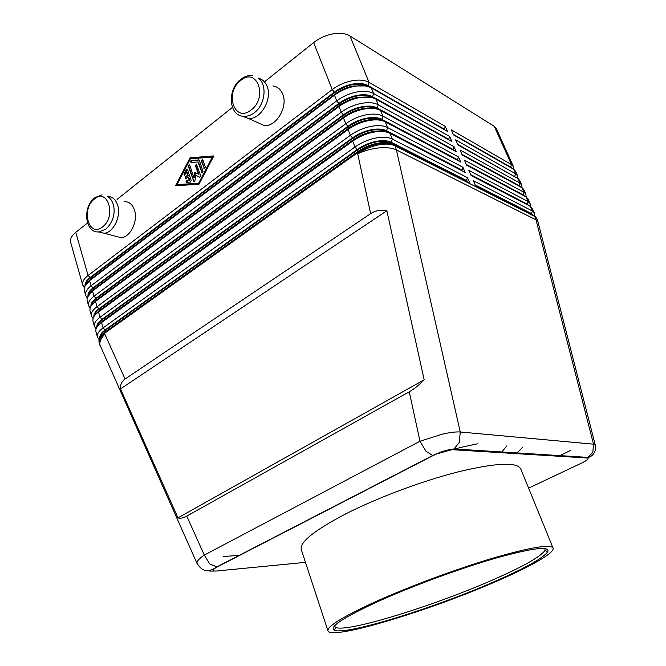 <?xml version="1.0" encoding="UTF-8"?>
<svg xmlns="http://www.w3.org/2000/svg" width="666" height="666" viewBox="0 0 666 666"><rect width="100%" height="100%" fill="white"/><g stroke="black" fill="none" stroke-linecap="round" stroke-linejoin="round"><path stroke-width="1" d="M186.755 516.1C183.058 518.123 180.136 518.706 177.989 517.848L120.479 388.911C120.238 384.615 121.761 381.318 125.058 379.029L370.662 213.644C375.233 210.639 380.627 209.673 386.854 210.756L424.167 379.803C419.089 385.04 414.119 389.036 409.257 391.783L186.755 516.1L204.296 555.069L209.64 563.852L217.124 566.999L432.967 455.627L425.999 451.257L419.98 441.242L204.296 555.069C199.425 558.349 196.978 560.997 196.961 563.011L197.261 563.936M583.033 457.742L582.883 457.051M125.058 379.029L104.853 334.141C100.583 337.262 98.668 340.184 99.101 342.898L98.926 340.043C99.5 337.829 101.398 335.564 104.595 333.25L357.317 152.872C363.386 148.626 370.096 145.679 377.447 144.047C384.748 142.582 390.501 142.865 394.722 144.888L469.713 182.9L467.457 177.664L392.332 139.086C388.111 137.029 382.359 136.721 375.075 138.178C367.732 139.793 361.039 142.732 354.986 146.995L103.072 327.897C98.818 331.035 96.911 333.974 97.353 336.721L95.862 331.443L95.954 329.304C96.57 327.098 98.435 324.85 101.548 322.569L352.672 141.142C358.699 136.871 365.384 133.933 372.71 132.326C379.978 130.886 385.731 131.219 389.96 133.308L465.201 172.452L462.953 167.258L387.595 127.547C383.366 125.433 377.614 125.083 370.354 126.507C363.037 128.097 356.368 131.036 350.358 135.315L100.033 317.257C95.804 320.421 93.914 323.393 94.372 326.182L92.89 320.945L93.015 318.631C93.656 316.433 95.488 314.21 98.518 311.971L348.06 129.512C354.054 125.216 360.697 122.286 368.007 120.704C375.258 119.297 381.002 119.672 385.239 121.82L460.722 162.079L458.491 156.926L382.9 116.109C378.654 113.928 372.91 113.536 365.667 114.935C358.375 116.5 351.748 119.43 345.779 123.726L97.011 306.701C92.807 309.881 90.942 312.887 91.417 315.726L89.943 310.531L90.093 308.025C90.759 305.844 92.566 303.654 95.513 301.448L343.498 117.974C349.442 113.661 356.06 110.731 363.345 109.182C370.571 107.8 376.315 108.217 380.561 110.431L456.277 151.79L454.062 146.67L378.238 104.77C373.984 102.531 368.248 102.089 361.03 103.455C353.754 104.995 347.153 107.925 341.225 112.246L94.023 296.212C89.843 299.409 87.995 302.456 88.478 305.344L87.021 300.183L87.196 297.494L92.532 291L338.969 106.535C344.88 102.206 351.465 99.284 358.724 97.752C365.934 96.403 371.661 96.861 375.924 99.134L451.856 141.575L449.667 136.497L373.618 93.515C369.355 91.225 363.619 90.743 356.427 92.075C349.175 93.59 342.607 96.52 336.713 100.857L91.042 285.806C86.888 289.019 85.065 292.099 85.564 295.038L84.116 289.91L84.324 287.038L89.569 280.627L334.474 95.196C340.343 90.851 346.903 87.92 354.137 86.422C361.322 85.106 367.049 85.606 371.32 87.929L447.477 131.435L445.304 126.39L369.039 82.359C364.76 80.012 359.032 79.487 351.856 80.794C344.63 82.284 338.095 85.206 332.242 89.56L88.095 275.466C83.958 278.704 82.151 281.818 82.667 284.798L84.182 287.537M364.935 85.922L353.047 86.014C346.437 87.379 340.443 90.06 335.073 94.039L90.609 279.229L86.805 283.1M368.023 85.539L369.039 82.359L349.975 35.956C345.662 33.375 339.968 32.684 332.875 33.883C325.741 35.256 319.33 38.162 313.644 42.599L332.242 89.56L334.332 92.158C339.693 88.178 345.679 85.506 352.289 84.141C358.857 82.934 364.102 83.4 368.023 85.539L444.38 129.212L445.304 126.39M85.04 285.448C84.932 282.867 86.622 280.228 90.118 277.514L88.095 275.466L75.774 232.351C71.745 235.672 70.013 238.919 70.588 242.091L82.751 285.148M369.913 97.244L357.617 97.311C350.982 98.701 344.963 101.382 339.56 105.345L93.565 289.577L89.61 293.598M87.954 295.804C87.804 293.24 89.502 290.584 93.073 287.845L338.811 103.455C344.205 99.484 350.216 96.811 356.851 95.421C363.445 94.189 368.689 94.622 372.602 96.703L448.742 139.319L449.667 136.497M374.916 108.65C371.337 107.726 367.108 107.742 362.221 108.708C355.569 110.123 349.517 112.804 344.081 116.741L96.553 299.991L92.449 304.162M90.892 306.235C90.693 303.679 92.407 301.024 96.054 298.251L343.323 114.835C348.751 110.889 354.795 108.208 361.455 106.801C368.057 105.544 373.318 105.927 377.222 107.967L453.13 149.509L454.062 146.67M379.953 120.155C376.307 119.164 371.944 119.181 366.866 120.196C360.189 121.637 354.112 124.317 348.634 128.247L99.55 310.489L95.313 314.802M93.856 316.733C93.598 314.194 95.33 311.53 99.051 308.733L347.868 126.324C353.346 122.394 359.415 119.705 366.092 118.273C372.719 116.991 377.98 117.341 381.876 119.314L457.559 159.765L458.491 156.926M385.015 131.76C381.318 130.703 376.831 130.711 371.553 131.776C364.851 133.25 358.749 135.931 353.23 139.843L102.581 321.062L98.193 325.516M96.836 327.306C96.528 324.792 98.277 322.119 102.073 319.297L352.464 137.904C357.967 133.991 364.069 131.302 370.771 129.845C377.414 128.53 382.684 128.838 386.563 130.769L462.021 170.105L462.953 167.258M390.101 143.448C386.363 142.333 381.76 142.341 376.273 143.465C369.555 144.955 363.42 147.652 357.867 151.532L105.628 331.71L101.107 336.297M99.842 337.953C99.475 335.456 101.24 332.784 105.12 329.928L357.093 149.575C362.637 145.688 368.773 142.999 375.482 141.508C382.151 140.176 387.421 140.443 391.3 142.308L466.508 180.519L467.457 177.664M513.811 169.339L513.494 166.716L511.496 164.61L451.282 129.845L453.454 134.848L513.827 169.347L515.551 171.262L517.607 175.832L515.617 173.768L455.627 139.868L457.817 144.905L518.065 178.596L519.663 180.411L521.736 185.006L519.771 182.984L460.006 149.958L462.212 155.036L522.327 187.904L523.809 189.619L525.899 194.239L523.942 192.266L464.418 160.123L466.633 165.235L526.04 196.928L527.988 198.884L530.086 203.538L528.146 201.607L468.856 170.371L471.095 175.516L530.261 206.302L532.184 208.208L534.298 212.895L532.384 211.014L473.335 180.686L475.582 185.872L534.507 215.734L536.771 218.381L534.865 216.525L395.113 145.862L394.722 144.888M432.967 455.627C440.909 451.798 447.494 449.833 452.722 449.717L454.029 448.942L459.324 442.39L460.256 431.993C456.16 431.668 450.183 432.392 442.341 434.149L419.98 441.242L409.257 391.783M107.709 196.437C112.412 196.562 115.726 199.467 117.641 205.153C121.395 216.159 113.453 232.684 104.246 233.258L98.468 231.935M115.002 236.089L121.229 237.729C130.394 237.196 138.262 220.987 134.507 210.148C132.484 204.337 129.029 201.473 124.126 201.565M242.166 116.167L248.568 118.515C260.531 119.714 272.552 99.251 267.158 86.497C265.384 81.993 262.487 79.246 258.466 78.263M272.894 85.956C277.489 86.58 280.786 89.361 282.775 94.297C288.145 106.835 276.265 126.856 264.394 125.616L256.885 122.244M516.283 453.629L522.802 447.102M494.83 582.026C428.996 610.789 331.052 640.559 327.963 630.868C327.031 626.39 343.09 616.574 376.124 601.431C409.657 586.346 456.718 568.897 492.998 558.108C530.419 547.327 550.441 543.972 553.071 548.043C555.086 552.838 529.886 566.957 494.83 582.026M327.963 630.868L301.273 549.6C299.417 542.307 314.26 530.394 345.787 513.861C377.83 497.552 423.526 480.519 459.39 471.545C496.486 462.803 516.933 461.913 520.729 468.856L553.071 548.043M379.337 600.907C413.311 585.63 461.563 567.948 496.769 557.875C532.9 547.918 549.908 545.862 547.793 551.714C542.99 558.308 524.592 568.531 492.607 582.392C433.125 608.333 345.954 635.439 334.357 630.244C328.638 627.131 343.631 617.357 379.337 600.907M334.424 626.032L335.664 627.447C346.911 632.767 432.6 606.227 491 580.677C522.385 567.032 540.384 556.951 544.988 550.432L545.013 548.551M506.801 445.92L501.49 452.356M477.83 443.764C464.86 446.278 450.549 449.841 434.906 454.462M558.541 456.235L570.188 450.624M223.684 556.543L239.943 555.228M75.774 232.351L87.504 222.993M117.049 199.425L232.434 107.384M264.56 81.76L313.644 42.599M349.975 35.956L494.28 126.357L511.496 164.61L510.656 167.124L512.079 168.34M513.494 166.716L496.345 128.63L494.28 126.357M386.854 210.756L120.479 388.911M424.167 379.803L177.989 517.848M475.174 184.923L531.518 213.553L533.183 215.068M534.423 215.692L534.298 212.895M470.712 174.642L527.289 204.146L528.912 205.603M531.518 213.553L532.384 211.014L530.261 206.302L530.086 203.538M466.283 164.435L523.093 194.797L524.666 196.195M526.107 196.961L525.899 194.239M461.888 154.304L518.922 185.506L520.454 186.855M521.986 187.687L521.736 185.006M517.882 178.48L517.607 175.832M457.525 144.239L516.25 177.564M453.196 134.257L510.656 167.124M97.436 337.038L99.101 339.452M94.455 326.515L96.071 328.921M91.5 316.059L93.057 318.465M88.561 305.686L90.077 308.083M85.648 295.379L87.121 297.777M100.591 336.904C100.741 334.707 102.456 332.417 105.728 330.028L357.625 149.833C370.229 141.883 381.21 139.552 390.567 142.824L393.847 144.489M465.859 180.944L466.508 180.519M97.602 326.215C97.81 324.017 99.5 321.745 102.689 319.397L352.997 138.162C365.526 130.178 376.473 127.889 385.839 131.285L388.428 132.634M461.438 170.496L462.021 170.105M94.639 315.601C94.897 313.403 96.57 311.155 99.667 308.849L348.401 126.59C360.855 118.581 371.77 116.334 381.152 119.838L383.25 120.954M457.034 160.115L457.559 159.765M91.7 305.053C92 302.863 93.656 300.641 96.662 298.368L343.856 115.11C356.227 107.076 367.116 104.87 376.498 108.491L378.196 109.415M452.672 149.825L453.13 149.509M88.778 294.58C89.127 292.399 90.759 290.201 93.681 287.97L339.344 103.73C351.64 95.671 362.487 93.498 371.894 97.228L373.243 97.985M448.326 139.602L448.742 139.319M90.118 277.514L334.332 92.158M190.06 157.775L213.869 155.927L198.943 184.316L175.558 185.672L190.06 157.775L190.643 157.992L176.274 185.631M85.889 284.182C86.272 282.009 87.887 279.828 90.726 277.647L334.865 92.449C347.086 84.357 357.908 82.226 367.316 86.064L368.365 86.663M452.722 449.717L587.32 458.008C589.385 458.474 587.454 460.181 581.526 463.12L582.825 462.487M595.271 445.071L593.514 444.164L460.256 431.993L396.395 149.933L536.013 219.83L593.514 444.164L592.832 452.297L587.32 458.008M187.512 169.48L191.175 180.478L190.326 182.101L186.713 182.317C185.797 181.668 185.881 180.969 186.946 180.22L189.194 180.078L188.17 176.989L185.564 178.854L185.398 176.923L187.587 175.225L186.563 172.144L184.424 175.399L183.933 173.876L186.172 169.572L186.921 169.006L187.512 169.48M187.387 169.231L184.524 174.084L184.54 175.383M186.563 172.144L187.154 172.352L188.17 175.433L185.989 177.131L185.689 178.838M187.587 175.225L188.17 175.433M188.17 176.989L188.761 177.198L189.785 180.286L187.537 180.419L186.846 182.309M189.194 180.078L189.785 180.286M202.789 159.74L202.014 161.363L204.537 168.648M201.432 161.147L202.331 159.507L202.922 159.99L205.311 167.024L204.42 168.665L201.432 161.147L202.014 161.363M212.354 157.101L190.401 158.783L176.998 184.557L199.184 183.491L212.937 157.326L212.354 157.101L198.601 183.283L199.184 183.491M176.998 184.557L198.601 183.283M213.719 156.21L190.643 157.992M198.643 159.823L199.276 160.298L203.005 171.345L202.131 172.977L197.969 161.963L191.134 162.471C190.243 161.821 190.326 161.122 191.392 160.373L199.092 159.99M199.142 160.048L191.975 160.589L191.267 162.462M197.969 161.963L198.551 162.188L202.239 172.969M196.861 164.36L196.104 165.976L198.918 174.375L198.335 174.159L195.513 165.759L196.395 164.136L200.724 175.699L199.85 177.331L195.921 175.275L194.83 180.902L193.939 181.885L188.303 166.317L189.169 164.693L189.76 165.168L193.906 177.589L194.922 172.311L198.335 174.159M195.488 172.619L194.489 177.789L193.906 177.589M189.635 164.927L188.886 166.525L194.056 181.868M195.921 175.275L199.883 177.322M240.568 80.611C256.826 66.35 268.356 97.261 251.207 109.907C234.732 123.618 223.951 93.107 240.568 80.611M357.867 151.532L357.317 152.872L357.7 153.854C363.778 149.609 370.496 146.662 377.847 145.03C385.139 143.556 390.9 143.831 395.113 145.862L396.395 149.933C392.174 147.919 386.297 147.253 378.746 147.944C371.137 148.768 364.119 150.741 357.7 153.854L370.662 213.644M534.507 215.734L536.013 219.83L537.945 221.72L536.771 218.381M100.499 346.753L99.958 345.279C99.292 341.908 100.924 338.195 104.853 334.141L104.595 333.25L105.628 331.71M208.899 570.629L209.773 571.103L216.575 571.003C211.763 571.245 211.946 569.905 217.124 566.999M338.811 103.455L336.713 100.857L334.474 95.196L335.073 94.039M343.323 114.835L341.225 112.246L338.969 106.535L339.56 105.345M93.073 287.845L91.042 285.806L89.569 280.627L90.609 279.229M371.32 87.929L373.618 93.515L372.602 96.703M347.868 126.324L345.779 123.726L343.498 117.974L344.081 116.741M96.054 298.251L94.023 296.212L92.532 291L93.565 289.577M375.924 99.134L378.238 104.77L377.222 107.967M352.464 137.904L350.358 135.315L348.06 129.512L348.634 128.247M99.051 308.733L97.011 306.701L95.513 301.448L96.553 299.991M380.561 110.431L382.9 116.109L381.876 119.314M357.093 149.575L354.986 146.995L352.672 141.142L353.23 139.843M102.073 319.297L100.033 317.257L98.518 311.971L99.55 310.489M385.239 121.82L387.595 127.547L386.563 130.769M105.12 329.928L103.072 327.897L101.548 322.569L102.581 321.062M389.96 133.308L392.332 139.086L391.3 142.308M94.356 199.084C80.628 209.34 88.961 238.27 102.572 226.865C116.708 216.525 107.817 187.204 94.356 199.084M527.289 204.146L528.146 201.607L526.04 196.928M523.093 194.797L523.942 192.266L521.853 187.621M518.922 185.506L519.771 182.984L517.69 178.371M513.553 169.181L515.617 173.768L514.776 176.282M105.728 330.028L106.11 331.36M357.625 149.833L358.208 151.299M390.567 142.824L390.884 143.598M102.689 319.397L103.064 320.712M352.997 138.162L353.563 139.602M385.839 131.285L386.114 131.968M99.667 308.849L100.033 310.14M348.401 126.59L348.967 128.005M381.152 119.838L381.393 120.429M96.662 298.368L97.028 299.642M343.856 115.11L344.405 116.5M376.498 108.491L376.706 108.991M93.681 287.97L94.039 289.219M339.344 103.73L339.885 105.103M371.894 97.228L372.061 97.652M90.726 277.647L91.076 278.871M334.865 92.449L335.398 93.789M305.461 562.354L216.575 571.003M581.526 463.12L528.604 488.145M538.07 222.194L595.213 444.821C595.679 448.484 595.329 451.165 594.164 452.863C592.882 455.136 590.958 456.66 588.403 457.417L454.029 448.942M186.172 169.572L186.755 169.788M183.933 173.876L184.524 174.084M185.398 176.923L185.989 177.131M186.946 180.22L187.537 180.419M203.813 168.173L204.395 168.39M191.392 160.373L191.975 160.589M201.515 172.494L202.098 172.71M195.513 165.759L196.104 165.976M188.303 166.317L188.886 166.525M193.323 181.393L193.914 181.602M107.193 196.129C115.767 200.949 117.641 218.848 105.536 229.312L99.026 231.885C85.098 233.541 82.151 207.542 94.372 198.018M252.381 75.624C248.385 75.183 244.53 76.39 240.826 79.254M258.142 78.005C267.632 84.524 265.201 104.995 254.162 112.845C250.791 115.351 247.302 116.517 243.698 116.325C228.788 116.001 226.964 89.893 240.459 79.554M248.568 118.515L264.402 125.616M547.793 551.714L544.988 550.432M335.664 627.447L334.357 630.244M104.246 233.258L121.229 237.729M102.048 194.888L94.838 197.652M534.199 215.584L534.59 214.76M530.069 206.202L530.377 205.544M525.965 196.886L526.198 196.395M99.167 339.285L98.668 339.061M432.542 455.586L216.625 567.024M454.004 448.959C448.917 449.433 442.507 451.365 440.95 452.023L432.559 455.586M216.65 567.024C213.286 569.363 210.24 570.579 207.501 570.662C203.738 570.845 200.25 568.448 197.036 563.453M197.036 563.478L99.176 343.215"/></g></svg>
